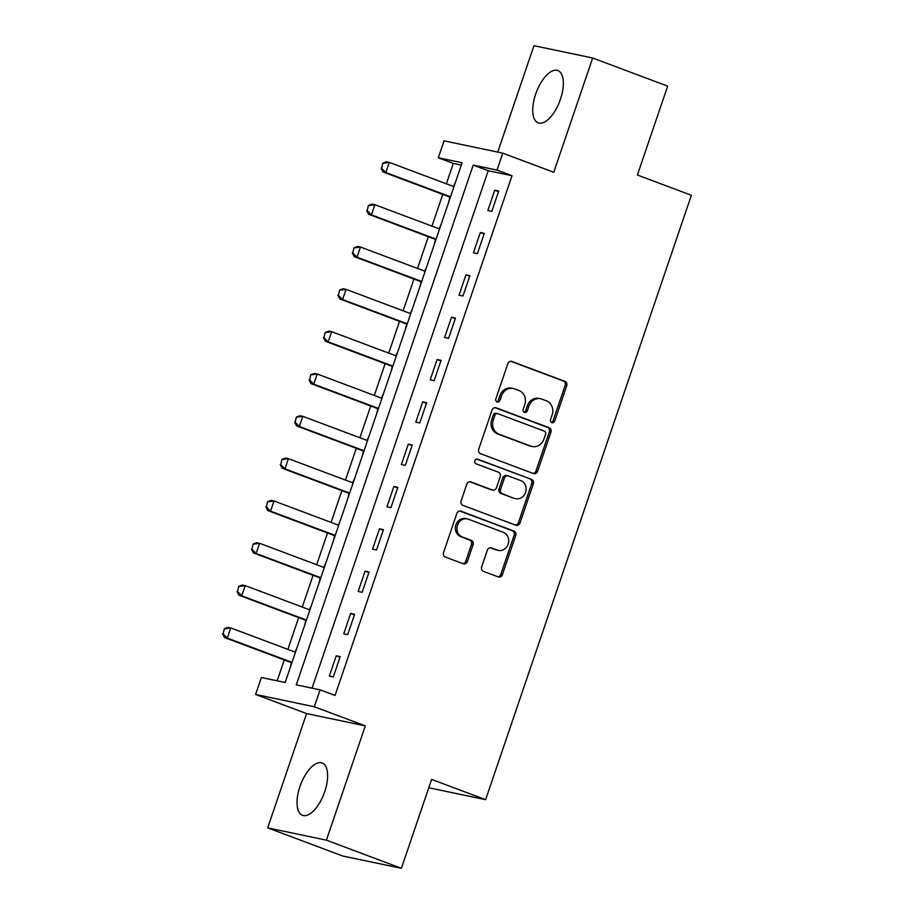 <?xml version="1.0" encoding="UTF-8"?>
<svg xmlns="http://www.w3.org/2000/svg" width="914" height="914" viewBox="0 0 914 914"><rect width="100%" height="100%" fill="white"/><g stroke="black" fill="none" stroke-linecap="round" stroke-linejoin="round"><path stroke-width="1.37" d="M551.839 422.622A2.468 2.194 101.8 0 0 554.695 421.068L566.714 385.765A3.519 3.142 101.8 0 0 564.909 381.332L511.92 361.453A3.519 3.142 101.8 0 0 507.841 363.669L495.822 398.984A2.468 2.194 101.8 0 0 499.935 400.526L501.5 395.956A11.254 10.043 101.8 0 1 513.222 388.473A11.254 10.043 101.8 0 1 514.536 388.861L518.958 390.518A11.254 10.043 101.8 0 1 524.75 404.685L523.196 409.255A2.468 2.194 101.8 0 0 527.321 410.797L528.875 406.227A11.254 10.043 101.8 0 1 540.608 398.744A11.254 10.043 101.8 0 1 541.911 399.132L546.332 400.789A11.254 10.043 101.8 0 1 552.136 414.956L550.571 419.526A2.468 2.194 101.8 0 0 551.839 422.622M551.371 422.371A2.468 2.194 101.8 0 0 553.107 420.737L565.126 385.434A3.519 3.142 101.8 0 0 563.321 381.001L510.755 361.281M496.622 401.829A2.468 2.194 101.8 0 0 498.358 400.195L499.912 395.625L501.5 395.956M523.996 412.1A2.468 2.194 101.8 0 0 525.733 410.466L527.287 405.896L528.875 406.227M324.699 791.741A27.957 12.533 -69.4 0 0 322.139 762.984A27.957 12.533 -69.4 0 0 299.941 786.554A27.957 12.533 -69.4 0 0 302.5 815.322A27.957 12.533 -69.4 0 0 324.699 791.741M560.419 99.306A27.957 12.533 -69.4 0 0 557.86 70.549A27.957 12.533 -69.4 0 0 535.661 94.119A27.957 12.533 -69.4 0 0 538.22 122.887A27.957 12.533 -69.4 0 0 560.419 99.306M481.644 566.92A3.519 3.142 101.8 0 0 483.449 571.341L498.324 576.928A3.519 3.142 101.8 0 0 502.392 574.7L515.747 535.49A3.519 3.142 101.8 0 0 513.931 531.057L460.942 511.177A3.519 3.142 101.8 0 0 456.874 513.394L443.519 552.616A3.519 3.142 101.8 0 0 445.335 557.037L463.284 563.778A3.519 3.142 101.8 0 0 467.362 561.562L473.075 544.778A3.519 3.142 101.8 0 0 471.27 540.345L462.358 537.009A9.414 8.386 101.8 0 1 457.32 525.767A9.414 8.386 101.8 0 1 467.317 518.912A9.414 8.386 101.8 0 1 468.414 519.221L503.294 532.314A9.414 8.386 101.8 0 1 508.333 543.544A9.414 8.386 101.8 0 1 498.347 550.411A9.414 8.386 101.8 0 1 497.25 550.102L491.435 547.92A3.519 3.142 101.8 0 0 487.356 550.137L481.644 566.92M320.083 689.83L314.313 706.762L255.6 694.457L261.37 677.525L285.168 682.507L462.107 162.761L438.309 157.779L444.067 140.847L502.78 153.152L497.022 170.084L473.212 165.091L296.273 684.837L320.083 689.83L335.072 695.451L512.011 175.705L497.022 170.084M502.78 153.152L553.77 172.278L592.672 58.005L667.654 86.133L637.389 175.02L691.372 195.276L485.62 799.67L431.637 779.414L401.383 868.3L326.401 840.16L365.303 725.887L314.313 706.762M533.513 473.566A3.519 3.142 101.8 0 0 537.581 471.338L550.936 432.128A3.519 3.142 101.8 0 0 549.12 427.695L496.131 407.815A3.519 3.142 101.8 0 0 492.052 410.032L478.708 449.254A3.519 3.142 101.8 0 0 480.513 453.675L533.513 473.566M533.342 483.803L519.986 523.025A3.519 3.142 101.8 0 1 515.919 525.242L462.93 505.362A3.519 3.142 101.8 0 1 461.113 500.929L466.826 484.146A3.519 3.142 101.8 0 1 470.904 481.929L492.395 489.995A3.519 3.142 101.8 0 0 496.462 487.779L500.255 476.64A3.519 3.142 101.8 0 0 498.45 472.207L476.068 463.821A2.468 2.194 101.8 0 1 477.656 459.159L531.525 479.382A3.519 3.142 101.8 0 1 533.342 483.803L531.754 483.472L518.398 522.694L519.986 523.025M401.383 868.3L342.67 855.995L267.688 827.867L326.401 840.16M592.672 58.005L533.959 45.7L497.742 152.09M512.011 175.705L488.213 170.712L312.062 688.151M494.748 190.226L487.825 210.54L491.801 211.374L498.713 191.06L494.748 190.226L498.518 191.643M480.341 232.544L473.418 252.87L477.394 253.692L484.306 233.378L480.341 232.544L484.1 233.961M465.923 274.874L459.011 295.188L462.975 296.022L469.899 275.708L465.923 274.874L469.693 276.291M451.516 317.204L444.604 337.517L448.568 338.351L455.492 318.026L451.516 317.204L455.286 318.609M437.109 359.522L430.197 379.836L434.161 380.67L441.074 360.356L437.109 359.522L440.879 360.939M422.702 401.852L415.79 422.165L419.755 422.999L426.667 402.674L422.702 401.852L426.472 403.268M408.295 444.17L401.383 464.483L405.348 465.317L412.26 445.004L408.295 444.17L412.065 445.586M393.888 486.499L386.965 506.813L390.941 507.647L397.853 487.333L393.888 486.499L397.659 487.916M379.481 528.818L372.558 549.143L376.534 549.965L383.446 529.652L379.481 528.818L383.252 530.234M365.074 571.147L358.151 591.461L362.115 592.295L369.039 571.981L365.074 571.147L368.833 572.564M350.656 613.477L343.744 633.79L347.708 634.624L354.632 614.299L350.656 613.477L354.426 614.882M336.249 655.795L329.337 676.109L333.302 676.943L340.214 656.629L336.249 655.795L340.019 657.212M461.319 165.08L453.298 163.4L446.352 183.805M442.753 194.385L431.945 226.124M428.346 236.703L417.538 268.453M413.939 279.033L403.131 310.771M399.532 321.351L388.724 353.101M385.125 363.681L374.317 395.431M370.707 405.999L359.899 437.749M356.3 448.328L345.492 480.079M341.893 490.658L331.085 522.397M327.486 532.976L316.678 564.726M313.079 575.306L302.271 607.045M298.672 617.624L287.864 649.374M284.265 659.954L277.148 680.827M455.549 182.012L453.515 186.49M449.848 197.253L448.637 202.325M441.142 224.341L439.108 228.808M435.441 239.571L434.23 244.655M426.735 266.66L424.702 271.138M421.034 281.9L419.823 286.973M412.328 308.989L410.295 313.468M406.627 324.219L405.416 329.303M397.921 351.307L395.876 355.786M392.22 366.548L391.009 371.632M383.514 393.637L381.469 398.116M377.813 408.878L376.591 413.951M369.107 435.955L367.062 440.434M363.406 451.196L362.184 456.28M354.689 478.285L352.655 482.763M348.988 493.526L347.777 498.598M340.282 520.614L338.249 525.082M334.581 535.844L333.37 540.928M325.875 562.933L323.842 567.411M320.174 578.174L318.963 583.246M311.468 605.262L309.435 609.741M305.767 620.492L304.556 625.576M297.061 647.58L295.016 652.059M291.36 662.821L290.149 667.906M428.792 787.765L485.62 799.67M365.303 725.887L306.59 713.583L267.688 827.867M306.59 713.583L255.6 694.457M453.298 163.4L438.309 157.779M488.213 170.712L473.212 165.091M540.608 398.744L539.02 398.413A11.254 10.043 101.8 0 0 527.287 405.896M513.222 388.473L511.634 388.142A11.254 10.043 101.8 0 0 499.912 395.625M533.079 473.406A3.519 3.142 101.8 0 0 535.992 471.007L549.348 431.796A3.519 3.142 101.8 0 0 547.532 427.364L494.965 407.644M545.567 434.23A2.468 2.194 101.8 0 0 544.298 431.134L497.787 413.676A2.468 2.194 101.8 0 0 494.931 415.23L493.297 420.052A11.254 10.043 101.8 0 0 499.09 434.219L530.885 446.158A11.254 10.043 101.8 0 0 532.199 446.535A11.254 10.043 101.8 0 0 543.933 439.051L545.567 434.23M496.199 413.345A2.468 2.194 101.8 0 0 493.343 414.899L494.931 415.23M532.199 446.535L530.611 446.203A11.254 10.043 101.8 0 1 529.297 445.826L497.502 433.887A11.254 10.043 101.8 0 1 491.709 419.72L493.343 414.899M515.485 525.082A3.519 3.142 101.8 0 0 518.398 522.694M469.739 481.758L490.807 489.664A3.519 3.142 101.8 0 0 491.218 489.778L492.806 490.11M476.674 459.057L531.525 479.382M514.696 498.358A9.414 8.386 101.8 0 0 515.793 498.678A9.414 8.386 101.8 0 0 525.779 491.812A9.414 8.386 101.8 0 0 520.74 480.581L508.458 475.966A3.519 3.142 101.8 0 0 504.379 478.182L500.586 489.321A3.519 3.142 101.8 0 0 502.403 493.743L513.108 498.027A9.414 8.386 101.8 0 0 514.205 498.347L515.793 498.678M508.047 475.851L506.459 475.52A3.519 3.142 101.8 0 0 502.791 477.851L504.379 478.182M513.108 498.027L500.815 493.411A3.519 3.142 101.8 0 1 498.998 488.99L502.791 477.851M531.754 483.472A3.519 3.142 101.8 0 0 529.937 479.05M498.347 550.411L496.759 550.079A9.414 8.386 101.8 0 1 495.662 549.76L490.27 547.737M467.317 518.912L465.729 518.569A9.414 8.386 101.8 0 0 455.732 525.436A9.414 8.386 101.8 0 0 460.77 536.678L462.358 537.009M462.861 563.618A3.519 3.142 101.8 0 0 465.774 561.23L471.487 544.447A3.519 3.142 101.8 0 0 469.682 540.014L460.77 536.678M497.902 576.768A3.519 3.142 101.8 0 0 500.803 574.369L514.159 535.158A3.519 3.142 101.8 0 0 512.343 530.726L459.776 511.006M382.84 163.115L381.595 168.29L382.84 163.115L386.416 161.789L389.273 162.384L385.822 172.54L382.966 171.946L448.945 196.704A3.587 3.199 -78.2 0 1 449.802 197.207L450.248 197.584M381.595 168.29L385.822 172.54L450.511 196.818M453.972 186.662L389.273 162.384L383.32 163.206M381.115 168.187L382.966 171.946M368.433 205.433L367.188 210.62L368.433 205.433L372.009 204.108L374.866 204.713L371.404 214.87L368.548 214.264L434.538 239.022A3.587 3.199 -78.2 0 1 435.384 239.525L435.841 239.914M367.188 210.62L371.404 214.87L436.104 239.148M439.565 228.98L374.866 204.713L368.913 205.536M366.708 210.517L368.548 214.264M354.026 247.763L352.77 252.938L354.026 247.763L357.603 246.437L360.459 247.031L356.997 257.188L354.141 256.594L420.12 281.352A3.587 3.199 -78.2 0 1 420.977 281.855L421.434 282.232M352.77 252.938L356.997 257.188L421.697 281.466M425.159 271.309L360.459 247.031L354.506 247.865M352.301 252.835L354.141 256.594M339.62 290.081L338.363 295.268L339.62 290.081L343.196 288.755L346.052 289.361L342.59 299.518L339.734 298.912L405.713 323.682A3.587 3.199 -78.2 0 1 406.57 324.173L407.027 324.561M338.363 295.268L342.59 299.518L407.29 323.796M410.74 313.639L346.052 289.361L340.099 290.184M337.894 295.165L339.734 298.912M325.213 332.41L323.956 337.586L325.213 332.41L328.789 331.085L331.645 331.679L328.183 341.836L325.327 341.242L391.306 366A3.587 3.199 -78.2 0 1 392.163 366.503L392.62 366.88M323.956 337.586L328.183 341.836L392.883 366.114M396.333 355.957L331.645 331.679L325.692 332.513M323.487 337.495L325.327 341.242M310.806 374.74L309.549 379.916L310.806 374.74L314.37 373.415L317.227 374.009L313.776 384.166L310.92 383.572L376.899 408.329A3.587 3.199 -78.2 0 1 377.756 408.821L378.213 409.209M309.549 379.916L313.776 384.166L378.476 408.444M381.926 398.287L317.227 374.009L311.274 374.831M309.069 379.813L310.92 383.572M296.399 417.058L295.142 422.234L296.399 417.058L299.963 415.733L302.82 416.327L299.369 426.495L296.513 425.89L362.492 450.648A3.587 3.199 -78.2 0 1 363.349 451.15L363.806 451.527M295.142 422.234L299.369 426.495L364.058 450.762M367.519 440.605L302.82 416.327L296.867 417.161M294.662 422.142L296.513 425.89M281.98 459.388L280.735 464.563L281.98 459.388L285.556 458.063L288.413 458.657L284.962 468.813L282.106 468.219L348.085 492.977A3.587 3.199 -78.2 0 1 348.942 493.48L349.388 493.857M280.735 464.563L284.962 468.813L349.651 493.092M353.112 482.935L288.413 458.657L282.46 459.479M280.255 464.461L282.106 468.219M267.574 501.706L266.328 506.893L267.574 501.706L271.15 500.381L274.006 500.986L270.544 511.143L267.688 510.538L333.679 535.296A3.587 3.199 -78.2 0 1 334.524 535.798L334.981 536.187M266.328 506.893L270.544 511.143L335.244 535.421M338.706 525.253L274.006 500.986L268.053 501.809M265.848 506.79L267.688 510.538M253.167 544.036L251.91 549.211L253.167 544.036L256.743 542.71L259.599 543.304L256.137 553.461L253.281 552.867L319.26 577.625A3.587 3.199 -78.2 0 1 320.117 578.128L320.574 578.505M251.91 549.211L256.137 553.461L320.837 577.739M324.299 567.583L259.599 543.304L253.646 544.138M251.441 549.108L253.281 552.867M238.76 586.354L237.503 591.541L238.76 586.354L242.336 585.029L245.192 585.634L241.73 595.791L238.874 595.185L304.853 619.955A3.587 3.199 -78.2 0 1 305.71 620.446L306.167 620.835M237.503 591.541L241.73 595.791L306.43 620.069M309.892 609.912L245.192 585.634L239.24 586.457M237.034 591.438L238.874 595.185M224.353 628.683L223.096 633.859L224.353 628.683L227.929 627.358L230.785 627.952L227.323 638.109L224.467 637.515L290.446 662.273A3.587 3.199 -78.2 0 1 291.303 662.776L291.76 663.153M223.096 633.859L227.323 638.109L292.023 662.387M295.473 652.23L230.785 627.952L224.833 628.786M222.628 633.768L224.467 637.515M553.107 420.737L554.695 421.068M498.358 400.195L499.935 400.526M525.733 410.466L527.321 410.797M511.086 361.27L511.92 361.453M563.321 381.001L564.909 381.332M565.126 385.434L566.714 385.765M495.297 407.633L496.131 407.815M547.532 427.364L549.12 427.695M549.348 431.796L550.936 432.128M535.992 471.007L537.581 471.338M491.709 419.72L493.297 420.052M497.502 433.887L499.09 434.219M529.297 445.826L530.885 446.158M470.07 481.758L470.904 481.929M490.807 489.664L492.395 489.995M477.074 459.045L477.656 459.159M498.998 488.99L500.586 489.321M500.815 493.411L502.403 493.743M490.601 547.737L491.435 547.92M495.662 549.76L497.25 550.102M469.682 540.014L471.27 540.345M471.487 544.447L473.075 544.778M465.774 561.23L467.362 561.562M460.108 511.006L460.942 511.177M512.343 530.726L513.931 531.057M514.159 535.158L515.747 535.49M500.803 574.369L502.392 574.7M448.945 196.704L450.442 197.013M434.538 239.022L436.035 239.342M420.12 281.352L421.628 281.672M405.713 323.682L407.221 323.99M391.306 366L392.814 366.32M376.899 408.329L378.407 408.638M362.492 450.648L363.989 450.968M348.085 492.977L349.582 493.286M333.679 535.296L335.175 535.615M319.26 577.625L320.768 577.945M304.853 619.955L306.361 620.263M290.446 662.273L291.954 662.593M495.914 413.265L497.502 413.596"/></g></svg>

